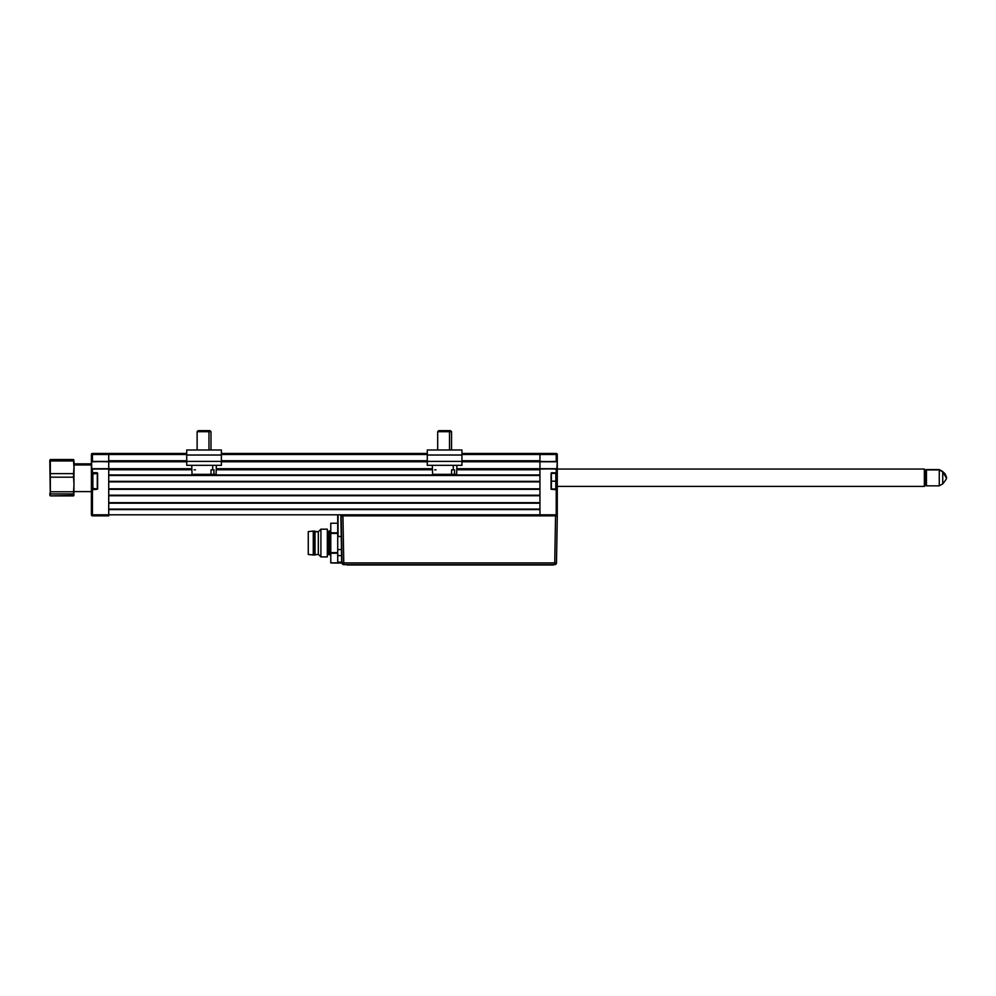 <?xml version="1.0" encoding="UTF-8"?>
<svg xmlns="http://www.w3.org/2000/svg" width="996" height="996" viewBox="0 0 996 996"><rect width="100%" height="100%" fill="white"/><g stroke="black" fill="none" stroke-linecap="round" stroke-linejoin="round"><path stroke-width="1.49" d="M97.284 473.386L92.155 474.084L97.284 473.386L96.948 472.689L92.441 472.689L92.441 469.054L91.395 469.054L91.395 481.18L91.395 472.689L97.284 473.386L97.284 488.986L92.155 488.289L97.284 488.986M96.948 488.986L91.744 489.335L91.744 473.038L96.948 473.386M96.948 489.335L92.441 489.683L96.948 489.335M91.744 489.335L92.441 489.335L91.744 489.335L91.395 481.18L91.744 489.335M91.744 468.705L91.395 454.5L91.395 461.422L92.441 461.422L92.441 454.5L91.395 454.5A1.046 1.046 0 0 1 92.441 453.454L92.441 454.5L108.726 454.5L108.726 453.454L92.441 453.454L91.395 454.5L108.726 454.5L108.726 461.422L91.395 461.422L108.726 461.771L108.726 468.705L91.744 468.705L108.726 469.054L108.726 514.808L92.441 514.808L92.441 489.683L91.395 489.683L91.395 472.689L92.441 473.038M91.744 461.771L92.441 461.771L92.441 453.454L108.726 453.454L108.726 454.5L186.725 454.5L108.726 454.5L108.726 460.737L186.725 460.737L108.726 460.737M92.441 461.771L108.726 461.422L91.495 461.671M551.734 473.386L556.229 473.038L551.734 472.689L551.386 473.386L556.926 473.038L557.274 469.054L556.229 469.054L556.229 472.689L557.274 472.689L557.274 514.808A1.046 1.046 0 0 1 556.229 515.853L557.274 514.808L556.229 514.808L556.229 515.853L556.229 514.808L108.726 514.808L108.726 515.853L92.441 515.853L108.726 515.853L108.726 514.808L92.441 514.808L92.441 515.853A1.046 1.046 0 0 1 91.395 514.808L92.441 515.853L92.441 514.808L91.395 514.808L91.395 489.683L91.395 514.808L92.441 514.808L92.441 489.683L97.633 488.986L97.583 473.125L92.441 472.689L92.441 469.054L108.726 469.054L92.441 468.705M91.395 472.689L91.395 461.422M556.926 468.705L539.944 468.705L539.944 461.771L557.175 461.671L557.274 454.5L556.229 454.5L556.229 461.422L557.274 461.422L556.926 468.705L539.944 468.705L556.229 469.054L556.229 472.689L551.087 473.125L551.037 488.986M557.274 472.689L557.274 489.683L557.274 469.054L924.363 469.054L925.396 470.087L925.396 485.351L924.363 486.384L557.274 486.384L924.363 486.384L924.363 469.054L924.363 486.384L925.396 485.351L925.396 470.087L924.363 469.054L557.274 469.054L557.274 454.5A1.046 1.046 0 0 0 556.229 453.454L556.229 454.5L557.274 454.5L556.229 453.454L539.944 453.454L539.944 454.5L556.229 454.5L556.229 461.422L539.944 461.771L556.229 461.771L539.944 461.422L539.944 454.5L556.229 454.5L556.229 453.454L461.945 453.454L539.944 453.454L539.944 460.737L461.945 460.737L539.944 460.737M556.926 461.771L556.229 461.771M551.087 489.248L556.229 489.683L556.229 514.808L557.274 514.808L557.274 489.683L551.734 489.335L556.229 489.683L556.229 514.808L539.944 514.808L539.944 515.853L539.944 469.054L556.229 468.705M556.515 488.289L556.515 481.18L556.515 488.289L555.818 488.986L555.818 481.18L551.386 481.18L555.818 481.18L555.818 488.986L551.386 488.986L551.386 473.386L555.818 473.386L555.818 481.18L556.515 481.18L556.515 474.084L556.515 481.18L555.818 481.18L555.818 473.386L556.515 474.084M557.274 489.683L556.229 489.335L556.926 489.335L556.926 473.038L556.229 473.038M556.229 489.335L551.734 488.986M556.901 489.833L557.274 488.787L556.901 489.833M557.274 466.626L556.926 465.68L557.274 466.626M92.852 473.386L92.852 488.986L92.852 473.386M92.155 474.084L92.155 488.289L92.155 474.084M461.945 449.993L461.945 455.01L461.945 449.993L427.284 449.993L427.284 455.01L461.945 455.01L461.945 461.409L427.284 461.409L427.284 455.01L461.945 455.01L461.945 461.409L427.284 461.409L427.284 465.331L461.945 465.331L461.945 461.409L461.945 465.331L427.284 465.331L427.284 449.993L461.945 449.993M186.725 455.01L186.725 449.993L186.725 455.01L221.386 455.01L221.386 449.993L186.725 449.993L221.386 449.993L221.386 461.409L186.725 461.409L186.725 455.01L221.386 455.01L221.386 461.409L186.725 461.409L186.725 455.01M186.725 465.331L186.725 461.409L186.725 465.331L221.386 465.331L221.386 461.409L221.386 465.331L186.725 465.331M432.339 465.331L432.575 474.333L451.537 474.333L451.624 469.826L453.217 469.826L453.305 465.331L453.217 469.826L454.562 469.826L454.475 474.333L456.616 474.333M432.625 474.333L456.654 474.333L456.89 465.331M451.537 474.333L454.475 474.333L454.562 469.826L451.624 469.826M434.679 469.826L436.024 469.826M449.52 431.704L451.549 431.704L449.52 431.704L449.52 449.993L449.52 431.704L437.68 431.704L449.52 431.704L448.785 430.658L449.52 431.704M450.516 430.658L438.726 430.658L450.516 430.658L451.549 431.704L451.549 449.993M439.722 430.658L440.456 430.658M210.965 474.333L192.054 474.333L210.965 474.333L211.052 469.826L212.646 469.826L212.733 465.331L212.646 469.826L213.991 469.826L213.916 474.333L216.045 474.333L210.965 474.333L213.916 474.333L213.991 469.826L211.052 469.826M194.108 469.826L195.453 469.826M208.961 431.704L210.99 431.704L208.961 431.704L208.961 449.993L208.961 431.704L197.121 431.704L208.961 431.704L208.214 430.658L208.961 431.704M209.944 430.658L198.154 430.658L209.944 430.658L210.99 431.704L210.99 449.993M199.15 430.658L199.885 430.658M73.891 461.011L73.542 459.542L50.323 459.542L50.323 460.936L73.542 460.936L73.542 460.164L74.065 461.957L73.891 495.41L50.323 495.896L49.8 460.6M73.978 495.161L73.542 495.896L50.323 495.896L49.887 495.161M91.395 464.958L74.065 464.958L91.395 464.958L91.395 491.588L74.065 491.588M49.8 493.493L49.8 494.489M73.891 460.028L50.323 459.542L49.887 460.276M73.542 473.623L50.323 473.623L50.323 460.936L73.542 460.936L74.003 467.273L73.542 473.623L50.323 473.623L50.323 477.171L73.542 477.171L73.542 473.623M73.542 491.787L50.323 491.787L50.323 477.171L73.542 477.171L74.003 484.467L73.542 491.787L50.323 491.787L50.323 493.941L73.542 493.941L73.542 491.787M49.974 495.41L50.323 493.941L73.542 493.941L73.891 495.41M49.974 460.028L49.974 461.011M926.442 469.925L926.442 485.861L926.442 469.925L925.396 470.921L926.442 469.577L939.265 469.925L926.442 469.925M925.396 484.828L926.442 485.861L939.265 485.861L939.265 469.925L939.265 485.861L942.739 483.869L942.739 471.843L939.265 469.925L942.739 471.843L942.739 483.595M925.396 470.61L926.442 469.577L939.265 469.577L942.739 471.569C945.951 475.503 947.109 477.545 946.2 477.719L942.739 471.843A7.184 6.86 0 0 1 946.2 477.719C947.109 477.893 945.951 479.948 942.739 483.869M341.728 562.964L337.719 563.089L342.026 562.441L340.856 515.853L341.454 549.58L337.719 549.58L337.719 555.619L341.553 555.619L341.678 562.155L337.719 562.155L337.719 563.089L330.784 562.939L337.719 562.939L330.784 562.939L330.784 553.241L337.719 553.241L330.784 553.241L330.784 533.433L337.719 533.433L330.784 533.433L330.784 523.224L337.719 523.224M555.556 515.853L554.735 562.927L343.769 562.927L342.948 515.853L555.556 515.853L341.205 515.853L342.948 515.853L343.769 562.927L554.735 562.927L555.556 515.853L557.299 515.853L556.478 562.927A1.743 1.743 0 0 1 554.735 564.645L556.478 562.927L557.299 515.853L555.556 515.853L557.299 515.853M343.769 564.645L554.735 564.645L554.735 562.927L556.478 562.927L554.735 562.927L554.735 564.645L343.769 564.645L343.769 562.927L343.769 564.645A1.743 1.743 0 0 1 342.026 562.927L343.769 564.645M342.537 562.939L343.769 562.927L342.537 562.939M341.205 515.853L342.026 562.927L341.205 515.853M341.827 551.46L341.902 555.905M341.703 562.815L341.678 562.155L337.719 562.155L337.719 555.619L341.553 555.619L341.454 549.58L337.719 549.58L337.719 516.526L338.067 536.495L341.217 536.495L338.067 536.495L338.067 515.853M341.342 515.853L342.948 515.853M337.719 515.853L337.719 562.852L330.784 562.852L330.784 523.224M313.279 554.996L308.262 554.473L314.325 554.996L313.279 554.996L313.279 531.08L318.309 531.764L320.911 529.175L327.323 529.175L327.323 556.901L320.911 556.901L318.309 554.299L314.325 554.996L318.309 554.299L320.911 556.901L327.323 556.901L327.323 529.175L320.911 529.175L320.911 556.901L320.911 529.175L318.309 531.764L318.309 554.299L318.309 531.764L315.022 531.764L315.022 554.299L315.022 531.764L314.325 531.08L314.325 554.996L314.325 531.08L313.279 531.08L313.279 554.996M308.262 531.603L313.279 531.08L308.262 531.603L308.262 554.473L308.262 531.603M329.751 531.428L329.751 554.648L328.369 554.648L329.751 554.648L329.751 543.032L330.784 543.032L329.751 543.032L329.751 531.428L328.369 531.428L330.784 530.382M337.719 532.823L330.784 532.823L337.719 532.823M337.719 552.643L330.784 552.643L337.719 552.643M328.369 531.428L328.369 554.648M553.34 564.993L347.094 564.993M539.944 481.354L108.726 481.354L539.944 481.354M108.726 475.466L539.944 475.466L108.726 475.466M539.944 469.751L456.778 469.751L539.944 469.751L539.944 474.943L108.726 474.943L108.726 469.751L191.892 469.751L108.726 469.751M216.219 469.751L432.451 469.751L216.219 469.751M539.944 474.943L108.726 474.943M539.944 468.705L456.803 468.705L539.944 468.705L539.944 461.771L461.945 461.771L539.944 461.771M432.426 468.705L216.244 468.705L432.426 468.705M108.726 468.705L191.867 468.705L108.726 468.705L108.726 461.771L186.725 461.771L108.726 461.771M221.386 461.771L427.284 461.771L221.386 461.771M427.284 460.737L221.386 460.737L427.284 460.737M221.386 454.5L427.284 454.5L221.386 454.5M461.945 454.5L539.944 454.5L461.945 454.5M427.284 453.454L221.386 453.454L427.284 453.454M186.725 453.454L108.726 453.454L186.725 453.454M539.944 514.808L108.726 514.808L108.726 509.616L539.944 509.616L539.944 514.808M108.726 509.616L539.944 509.616M539.944 509.093L108.726 509.093L539.944 509.093M108.726 503.192L539.944 503.192L108.726 503.192M539.944 502.681L108.726 502.681L108.726 495.747L539.944 495.747L539.944 502.681L108.726 502.681M108.726 495.747L539.944 495.747M539.944 495.224L108.726 495.224L539.944 495.224M108.726 489.335L539.944 489.335L108.726 489.335M539.944 488.812L108.726 488.812L108.726 481.877L539.944 481.877L539.944 488.812L108.726 488.812M108.726 481.877L539.944 481.877M437.68 449.993L437.68 431.704L438.726 430.658M192.016 474.333L191.78 465.331M216.331 465.331L216.095 474.333M197.121 449.993L197.121 431.704L198.154 430.658M91.395 463.85L74.065 463.85M329.751 554.648L330.784 555.693"/></g></svg>
